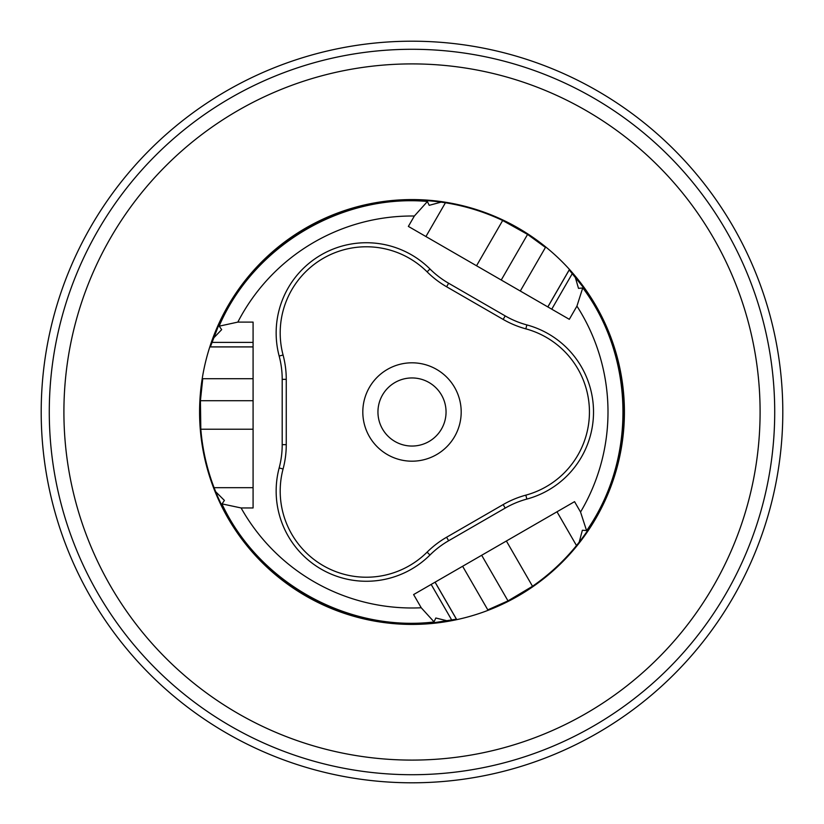 <?xml version="1.0" encoding="UTF-8"?>
<svg xmlns="http://www.w3.org/2000/svg" width="824" height="824" viewBox="0 0 824 824"><rect width="100%" height="100%" fill="white"/><g stroke="black" fill="none" stroke-linecap="round" stroke-linejoin="round"><path stroke-width="1.24" d="M41.2 412A370.8 370.8 0 0 1 412 41.2A370.8 370.8 0 0 1 782.8 412A370.8 370.8 0 0 1 412 782.8A370.8 370.8 0 0 1 41.2 412M503.165 319.424L446.598 286.762A94.863 94.863 0 0 1 427.11 271.858A86.149 86.149 0 0 0 283.075 355.01A94.863 94.863 0 0 1 286.258 379.339L286.258 444.661A94.863 94.863 0 0 1 283.075 468.99A86.149 86.149 0 0 0 427.11 552.142A94.863 94.863 0 0 1 446.598 537.238L503.165 504.576A94.863 94.863 0 0 1 525.815 495.152A86.149 86.149 0 0 0 525.815 328.848A94.863 94.863 0 0 1 503.165 319.424L505.194 315.911A90.805 90.805 0 0 0 526.876 324.924A90.207 90.207 0 0 1 526.876 499.076A90.805 90.805 0 0 0 505.194 508.089L448.627 540.75A90.805 90.805 0 0 0 429.974 555.016A90.207 90.207 0 0 1 279.161 467.95A90.805 90.805 0 0 0 282.199 444.661L282.199 379.339A90.805 90.805 0 0 0 279.161 356.05A90.207 90.207 0 0 1 429.974 268.984A90.805 90.805 0 0 0 448.627 283.25L505.194 315.911M774.715 412A362.714 362.714 0 0 0 230.638 97.881A362.714 362.714 0 0 0 230.638 726.119A362.714 362.714 0 0 0 774.715 412M338.355 213.323L325.501 218.576M315.139 223.551L310.957 225.755M308.31 227.218L306.054 228.506M476.54 265.761L502.671 220.492A211.881 211.881 0 0 0 445.423 202.766L425.926 236.54M445.423 202.766L441.108 202.127A211.881 211.881 0 0 0 340.528 212.53M502.671 220.492L527.576 234.407L501.239 280.026M253.081 429.222L200.819 429.222A211.881 211.881 0 0 0 214.085 487.674L215.682 491.732L224.406 500.426L222.047 503.897L241.102 507.955L253.081 507.955L253.081 322.102L237.837 322.102L219.225 326.16L221.677 329.621L213.334 338.324A211.881 211.881 0 0 1 441.108 202.127L429.211 205.331L427.388 201.55L414.359 216.022L408.364 226.404L569.312 319.321L576.934 306.116L582.722 287.978L578.5 288.359L575.142 276.792L569.219 269.942L583.794 287.978L590.561 297.938M569.178 269.912L547.816 306.919L520.294 291.026L545.457 247.427L527.576 234.407M620.884 447.556L622.759 433.795M623.634 422.341L623.809 417.778M623.871 414.585L623.881 412A211.881 211.881 0 0 0 575.142 276.792M506.379 541.008L532.51 586.276A211.881 211.881 0 0 0 576.491 545.56L556.993 511.786M576.491 545.56L579.2 542.151A211.881 211.881 0 0 0 620.482 449.832M532.51 586.276L508.006 600.881L481.679 555.273M623.881 412A211.881 211.881 0 0 1 579.2 542.151L582.372 530.244L586.554 530.553L580.549 512.034L574.555 501.651L413.607 594.567L421.229 607.772L434.042 621.863L435.824 618.01L447.525 620.884L456.414 619.174L433.506 622.789L421.497 623.675M456.465 619.174L435.093 582.166L462.625 566.273L487.798 609.863L508.006 600.881M572.35 273.496L551.75 309.185M451.768 620.122L431.168 584.432M274.989 573.628A211.881 211.881 0 0 1 215.682 491.732A211.881 211.881 0 0 0 447.525 620.884M276.761 575.121L287.741 583.629M297.227 590.108L301.234 592.631M303.819 594.186L306.054 595.495M200.819 429.222L200.417 400.701L253.081 400.701M210.357 346.925L253.081 346.925L253.081 378.71L202.745 378.71L200.417 400.701M213.334 338.324L210.367 346.873L218.69 325.233L223.932 314.387M214.085 487.674L253.081 487.674M211.881 342.382L253.081 342.382M760.099 412A348.099 348.099 0 0 0 237.951 110.54A348.099 348.099 0 0 0 237.951 713.46A348.099 348.099 0 0 0 760.099 412M624.417 412A212.417 212.417 0 0 0 305.786 228.042A212.417 212.417 0 0 0 305.786 595.958A212.417 212.417 0 0 0 624.417 412M446.052 412A34.052 34.052 0 0 0 394.974 382.511A34.052 34.052 0 0 0 394.974 441.489A34.052 34.052 0 0 0 446.052 412A34.052 34.052 0 0 0 394.974 382.511A34.052 34.052 0 0 0 394.974 441.489A34.052 34.052 0 0 0 446.052 412M461.193 412A49.193 49.193 0 0 0 387.404 369.399A49.193 49.193 0 0 0 387.404 454.601A49.193 49.193 0 0 0 461.193 412M569.219 269.942L547.857 306.94M456.414 619.174L435.062 582.187M414.359 216.022A195.999 195.999 0 0 0 237.837 322.102M241.102 507.955A195.999 195.999 0 0 0 421.229 607.772M580.549 512.034A195.999 195.999 0 0 0 576.934 306.116M210.367 346.873L253.081 346.873M446.598 286.762L448.627 283.25M526.876 324.924L525.815 328.848M526.876 499.076L525.815 495.152M505.194 508.089L503.165 504.576M448.627 540.75L446.598 537.238M429.974 555.016L427.11 552.142M279.161 467.95L283.075 468.99M282.199 444.661L286.258 444.661M282.199 379.339L286.258 379.339M279.161 356.05L283.075 355.01M429.974 268.984L427.11 271.858M434.063 621.976C347.769 632.245 258.695 582.681 221.944 503.948M582.815 287.906C634.851 357.503 636.468 459.421 586.657 530.625M427.399 201.437C340.837 193.898 253.37 246.252 219.132 326.119"/></g></svg>
